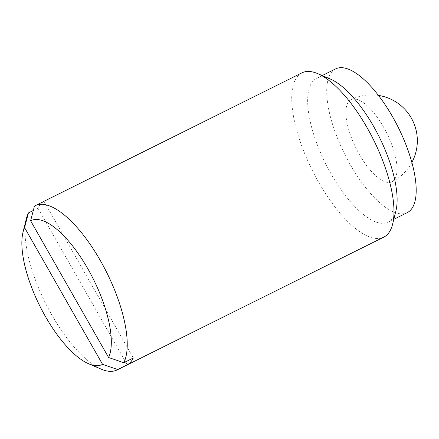 <?xml version="1.0" encoding="UTF-8"?>
<svg xmlns="http://www.w3.org/2000/svg" width="439" height="439" viewBox="0 0 439 439"><rect width="100%" height="100%" fill="white"/><g stroke="black" fill="none" stroke-linecap="round" stroke-linejoin="round"><path stroke-width="0.33" stroke-dasharray="2.19 1.65" d="M301.966 72.841A91.762 34.226 -116.5 0 0 318.692 182.355A91.762 34.226 -116.5 0 0 383.774 237.131M101.25 369.166A91.762 34.226 63.5 0 1 51.939 315.186A91.762 34.226 63.5 0 1 26.345 218.737M34.461 206.078L43.993 201.336A91.762 34.226 -116.5 0 0 37.946 208.179L33.309 210.484M43.993 201.336L133.335 357.972M37.946 208.179L125.587 361.829M330.402 79.064A80.293 29.951 -116.5 0 0 316.607 78.367A80.293 29.951 -116.5 0 0 331.242 174.19A80.293 29.951 -116.5 0 0 388.186 222.118A80.293 29.951 -116.5 0 0 395.945 210.687M359.36 154.44A45.881 17.116 -116.5 0 0 391.901 181.828A45.881 17.116 -116.5 0 0 386.77 133.127A45.881 17.116 -116.5 0 0 350.997 99.68A45.881 17.116 -116.5 0 0 359.36 154.44M335.659 68.879A80.293 29.951 -116.5 0 0 350.295 164.702A80.293 29.951 -116.5 0 0 407.244 212.63M391.901 181.828A45.881 45.881 0 0 0 411.864 162.479M378.462 95.411A45.881 45.881 0 0 0 350.997 99.68M388.186 222.118L393.816 219.313M316.607 78.367L322.231 75.563"/><path stroke-width="0.66" d="M125.587 361.829L127.294 364.814L117.767 369.561A91.762 34.226 63.5 0 1 117.021 369.962L383.774 237.131A91.762 34.226 -116.5 0 0 392.642 224.066A91.762 34.226 -116.5 0 0 373.507 139.728A91.762 34.226 -116.5 0 0 317.732 73.637A91.762 34.226 -116.5 0 0 301.966 72.841L35.208 205.677A91.762 34.226 63.5 0 1 100.849 261.43A91.762 34.226 63.5 0 1 123.809 362.718L108.603 357.505A80.293 29.951 63.5 0 0 87.745 268.613A80.293 29.951 63.5 0 0 30.615 220.779L34.461 206.078A91.762 34.226 63.5 0 1 35.208 205.677M102.561 364.348A80.293 29.951 63.5 0 1 88.585 363.744A80.293 29.951 63.5 0 1 39.779 305.912A80.293 29.951 63.5 0 1 23.037 232.116L26.345 218.737A91.762 34.226 63.5 0 1 28.42 212.92L24.573 227.621L102.561 364.348L117.767 369.561M33.309 210.484L28.42 212.92M127.294 364.814A91.762 34.226 -116.5 0 0 133.335 357.972L123.809 362.718M117.021 369.962A91.762 34.226 63.5 0 1 101.25 369.166L88.585 363.744M23.037 232.116A80.293 29.951 63.5 0 1 24.573 227.621M392.642 224.066L395.945 210.687A80.293 29.951 -116.5 0 0 379.208 136.891A80.293 29.951 -116.5 0 0 330.402 79.064L317.732 73.637M393.816 219.313L407.244 212.63A80.293 29.951 -116.5 0 0 398.261 127.403A80.293 29.951 -116.5 0 0 335.659 68.879L322.231 75.563M30.615 220.779L108.603 357.505M411.864 162.479A45.881 45.881 0 0 0 378.462 95.411"/></g></svg>

